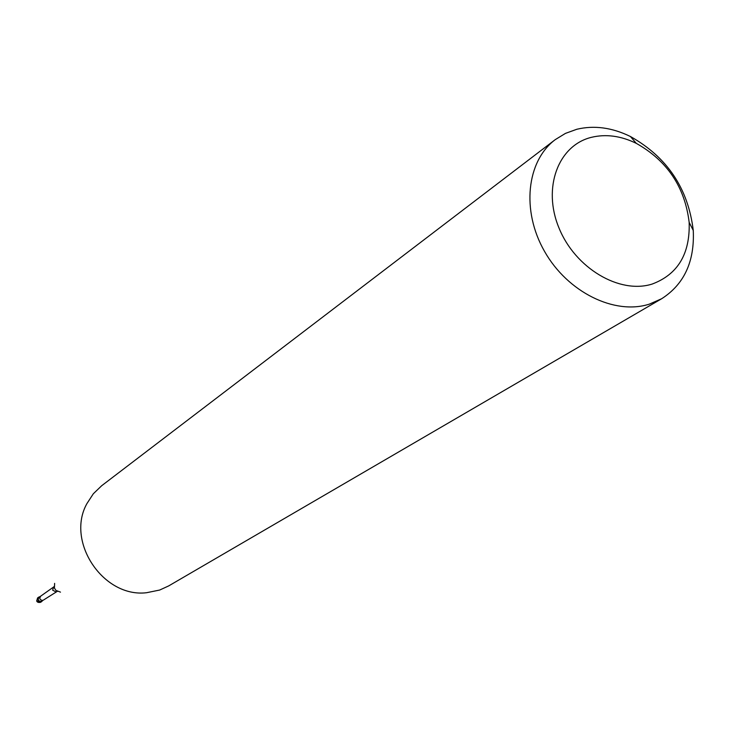 <?xml version="1.0" encoding="UTF-8"?>
<svg xmlns="http://www.w3.org/2000/svg" width="730" height="730" viewBox="0 0 730 730"><rect width="100%" height="100%" fill="white"/><g stroke="black" fill="none" stroke-linecap="round" stroke-linejoin="round"><path stroke-width="1.09" d="M42.641 600.608L41.336 601.702C38.006 601.383 37.212 599.823 38.936 597.021L39.986 596.638M57.287 591.409L56.146 591.975L52.66 590.187L53.555 587.039L40.652 596.182C39.146 598.719 39.876 600.115 42.851 600.379L41.236 601.447C38.252 601.164 37.531 599.768 39.082 597.24L40.688 596.164M60.49 592.139L55.927 590.406L54.422 588.07L54.622 583.37M661.672 298.725L168.676 585.916L159.678 590.041L146.547 592.723C103.268 597.989 65.536 541.587 86.925 503.59L93.321 493.772L101.653 485.742L555.247 139.64L565.467 133.38L576.819 129.265C594.183 125.131 612.05 127.54 630.428 136.51C667.22 157.206 688.171 188.513 693.263 230.424C694.714 261.504 684.183 284.271 661.672 298.725L649.271 304.164C614.45 315.305 567.557 292.155 544.543 251.403C521.229 210.797 526.531 161.138 555.247 139.64M591.346 137.35C605.873 133.836 620.856 135.835 636.305 143.363C667.266 160.773 684.886 187.117 689.166 222.376C690.16 253.857 677.841 274.407 652.209 284.043C619.578 294.464 575.185 268.175 558.988 227.97C542.29 187.902 558.14 145.443 591.346 137.35M36.71 600.909L37.595 597.916L36.673 600.963C37.203 602.268 38.489 602.724 40.542 602.323L36.71 600.909M53.555 587.039L54.066 586.601M41.884 601.429L40.542 602.323M38.936 597.021L37.595 597.916M43.307 600.16L56.684 591.72M636.305 143.363L630.428 136.51M689.166 222.376L693.263 230.424"/></g></svg>
